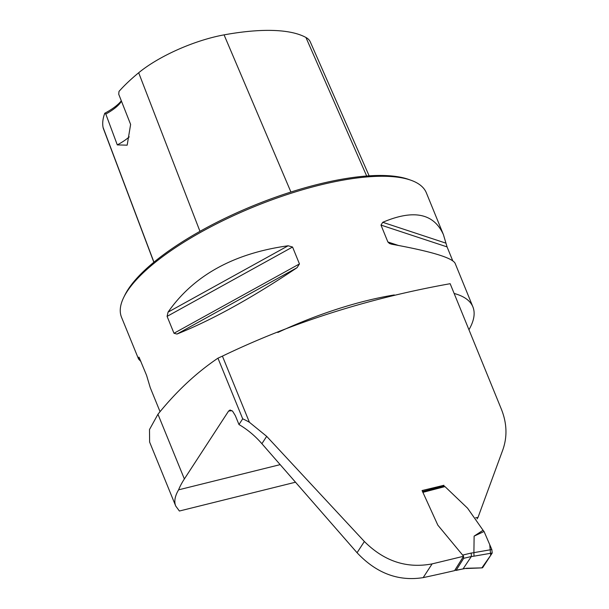 <?xml version="1.0" encoding="UTF-8"?>
<svg xmlns="http://www.w3.org/2000/svg" width="609" height="609" viewBox="0 0 609 609"><rect width="100%" height="100%" fill="white"/><g stroke="black" fill="none" stroke-linecap="round" stroke-linejoin="round"><path stroke-width="0.91" d="M279.973 464.682L178.597 489.834C174.882 496.137 173.923 501.534 175.719 506.033L179.396 511.02L295.228 482.282M443.748 486.02L443.946 485.282L422.083 490.542L437.841 525.156L463.601 556.253L454.573 570.633A761.562 241.651 157.8 0 1 423.171 577.621C398.393 581.557 376.354 573.259 357.057 552.728L261.893 443.702C255.141 435.922 247.498 429.535 238.972 424.542L235.363 415.703L232.63 411.22L230.088 410.009L228.573 411.09L184.367 478.963A200.848 63.732 157.8 0 0 178.597 489.834M238.972 424.542L242.694 418.817L217.946 358.176C196.41 372.685 176.412 391.374 157.952 414.242L149.494 429.543L149.624 442.043M475.644 517.726L477.996 517.444L502.768 450.013C507.434 436.904 506.977 423.339 501.42 409.317L450.158 283.703C368.133 298.349 292.221 322.496 222.414 356.128L249.408 422.273L266.681 436.349L261.893 443.702M217.946 358.176L222.414 356.128M140.938 361.533L138.57 359.044L121.518 317.251A164.628 52.237 -22.2 0 1 123.696 297.481A164.628 52.237 -22.2 0 1 254.204 206.687A164.628 52.237 -22.2 0 1 410.976 180.249A164.628 52.237 -22.2 0 1 426.361 192.847L443.421 234.632L447.075 246.904L452.715 260.728M454.147 293.462C464.028 296.149 470.285 300.618 472.896 306.875C475.408 313.178 474.091 320.798 468.953 329.751M138.57 359.044L138.875 357.125M139.065 357.285L146.579 375.357L150.24 387.628L160.015 411.593M472.896 306.875L455.083 263.225C451.908 257.653 430.776 251.311 391.678 244.209L389.486 243.501L387.88 241.986L380.99 225.086L382.741 222.3C413.572 209.169 433.798 213.279 443.421 234.632M176.983 334.052L173.991 333.268L167.094 316.375L168.046 312.143C193.692 275.451 233.719 253.329 288.133 245.777L292.556 247.026L299.453 263.925L297.07 267.678C251.928 297.938 211.902 320.068 176.983 334.052L297.07 267.678M423.171 577.621L432.124 563.881A3255.668 1033.039 157.8 0 0 463.601 556.253M432.124 563.881C406.736 568.715 384.15 561.254 364.372 541.5L266.681 436.349M477.045 518.921L477.996 517.444M121.313 100.79A34.903 11.076 -22.2 0 1 104.778 113.251L105.806 114.058L117.293 144.904L127.174 145.163L130.623 124.434L118.725 94.228L119.006 91.403A179.914 57.086 157.8 0 1 138.677 72.76A74.557 23.66 157.8 0 1 224.066 34.865A179.914 57.086 157.8 0 1 305.939 37.469A74.557 23.66 157.8 0 1 310.27 41.861L369.13 175.834M104.778 113.251A179.914 57.086 157.8 0 0 103.073 127.426A74.557 23.66 157.8 0 0 103.423 128.682L153.849 262.243M123.696 297.481L124.792 295.236A162.649 51.613 -22.2 0 1 253.732 205.53A162.649 51.613 -22.2 0 1 408.624 179.411L410.976 180.249M117.293 144.904A32.924 10.444 157.8 0 0 129.237 136.88M105.806 114.058A32.924 10.444 157.8 0 0 121.45 101.14M242.694 418.817A67.165 57.916 -146.9 0 1 249.408 422.273M474.122 536.118L484.064 531.505L483.051 530.264L474.122 536.118L473.901 552.637L491.836 549.539L484.064 531.505L489.75 544.705L490.687 555.362L481.947 567.771M443.679 486.294L444.981 486.599L467.567 508.195L483.051 530.264M491.836 549.539L492.217 553.018L474.008 556.169L473.901 552.637M474.008 556.169L471.336 556.512L463.091 568.859L466.57 568.266L482.305 567.862M462.634 555.088L471.244 553.048L471.343 556.512L463.67 558.324L456.217 570.199L466.57 568.266M492.217 553.018L482.716 567.603M463.67 558.324L463.464 556.466M454.854 570.176L456.217 570.199M231.976 410.641A772.105 244.993 -22.2 0 1 228.573 411.09M184.367 478.963L157.952 414.242M394.289 294.946A164.628 52.237 157.8 0 0 277.826 332.484M153.94 262.167L103.073 127.426M199.965 231.336L138.677 72.76M366.671 176.009L305.939 37.469M290.919 192.025L224.066 34.865M445.994 243.181L382.741 222.3M447.075 246.904L380.99 225.086M398.24 245.404L387.88 241.986M299.453 263.925L173.991 333.268M292.556 247.026L167.094 316.375M288.133 245.777L168.046 312.143M364.372 541.5L357.057 552.728M471.244 553.048L473.909 552.713M444.981 486.599L422.829 492.369M175.765 506.132L149.631 442.104M444.037 485.944L422.501 491.554M463.137 568.852L455.859 570.458M482.176 567.87L466.075 568.532"/></g></svg>
